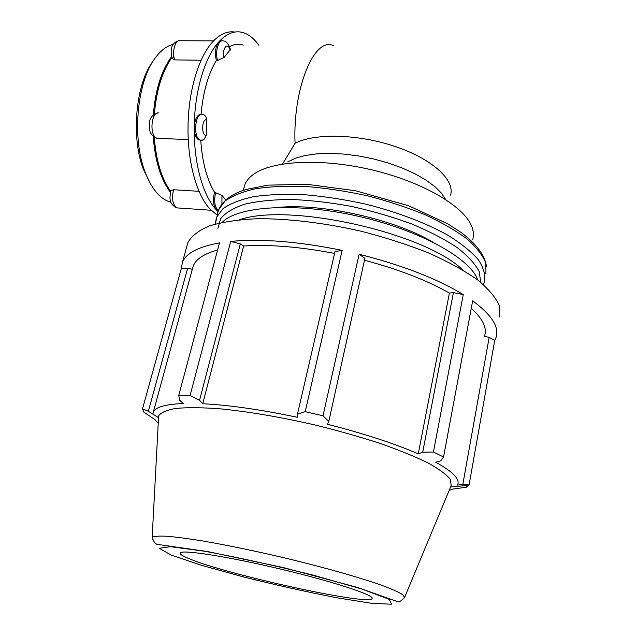 <?xml version="1.0" encoding="UTF-8"?>
<svg xmlns="http://www.w3.org/2000/svg" width="636" height="636" viewBox="0 0 636 636"><rect width="100%" height="100%" fill="white"/><g stroke="black" fill="none" stroke-linecap="round" stroke-linejoin="round"><path stroke-width="0.95" d="M484.664 335.466C487.104 327.691 482.637 318.636 471.252 308.301M489.179 337.334L462.793 484.545L469.09 484.942L494.721 340.459L489.179 337.334L484.497 336.388M494.721 340.459L496.144 337.199C499.34 326.904 491.509 314.772 472.651 300.796L443.57 456.998L440.708 460.869L435.724 462.237C452.649 471.586 459.987 479.019 457.729 484.529L457.483 485.069L462.793 484.545M364.897 258.367L359.117 254.249L323.009 415.809L328.78 421.469L364.897 258.367M453.428 292.6L422.717 452.172L433.442 452.045L463.254 294.579L453.428 292.6L449.398 293.085C426.995 280.325 398.685 269.378 364.476 260.243M463.254 294.579C436.916 278.6 402.198 265.156 359.117 254.249M217.591 250.012C203.989 253.796 195.864 259.138 193.217 266.039L153.348 412.017C155.613 407.088 165.591 404.25 183.287 403.51L179.495 400.124L178.764 395.441L219.5 242.88C198.297 246.736 185.927 253.263 182.389 262.445L181.324 268.519L142.52 408.861L148.355 411.277L187.668 268.13L181.324 268.519M192.318 269.33L187.668 268.13M193.217 266.039L192.43 268.933M342.144 250.377L335.029 251.554L297.465 414.195L305.216 411.683L342.144 250.377C298.618 241.513 261.476 238.524 230.717 241.402L190.092 395.489L199.561 400.298L240.321 243.866L230.717 241.402M334.6 253.414C299.795 246.784 269.473 244.319 243.644 246.021L240.321 243.866M297.465 414.195L297.298 417.272C260.688 409.584 229.167 405.076 202.741 403.741L199.561 400.298M243.644 246.021L202.741 403.741M449.398 293.085L418.273 453.858C394.034 443.387 363.776 433.537 327.508 424.292L328.78 421.469M422.717 452.172L418.273 453.858M153.348 412.017L152.839 414.076L148.355 411.277M158.237 423.266L154.898 419.585L143.855 412.152L142.52 408.861M499.729 316.943L499.419 305.821C495.865 297.624 488.559 288.951 477.501 279.8C464.312 270.562 447.927 261.579 428.346 252.866C407.279 244.534 384.653 237.268 360.469 231.067C323.843 222.767 287.695 218.506 257.19 218.72C238.095 219.635 222.147 222.036 209.347 225.915C198.607 230.518 191.444 236.091 187.866 242.65L186.968 245.901M200.634 140.238L200.3 140.135C192.923 138.084 194.87 112.516 202.264 114.393C204.991 114.798 206.398 116.579 206.477 119.735L206.279 135.317L203.743 139.92L201.699 140.254M199.084 140.079C196.015 138.441 194.401 134.244 194.234 127.478C194.791 119.051 197.065 114.671 201.048 114.353C203.107 91.982 208.21 73.999 216.351 60.42C214.682 52.875 215.405 46.802 218.522 42.191L221.749 40.871M217.56 60.436C214.809 51.77 218.538 38.939 223.172 40.935C226.146 40.95 228.578 43.773 230.463 49.417L223.983 57.558L217.56 60.436L216.351 60.42M218.14 210.874L216.184 209.705C213.251 205.452 212.702 199.648 214.547 192.287L221.956 195.371L225.629 199.887M201.143 60.229L174.654 59.895L171.863 58.266M171.728 57.773C162.212 71.423 156.424 90.201 154.373 114.09M154.254 137.153C156.082 160.646 161.56 178.732 170.679 191.404M172.014 58.774L173.867 56.342M157.641 113.009C152.06 114.846 149.293 118.511 149.349 124.012C149.905 129.37 148.14 134.053 156.965 138.266L158.006 138.314M170.853 190.824L173.588 189.735L199.092 191.325M217.075 215.032L210.222 209.3C196.898 195.332 187.541 162.585 188.025 127.24C188.224 91.934 198.376 57.486 212.424 42.159C219.698 34.201 227.163 30.83 234.803 32.046M282.813 163.603L295.056 143.315C292.632 87.975 314.701 35.862 333.526 45.72M229.62 46.651C234.207 44.194 238.746 43.685 243.23 45.116M214.547 192.287C206.899 179.646 202.296 162.299 200.745 140.262M217.949 211.518L216.184 209.705C202.971 195.721 193.726 162.911 194.234 127.478C194.465 92.085 204.569 57.558 218.522 42.191C226.678 33.263 234.97 30.099 243.397 32.69C249.058 34.543 254.209 38.717 258.86 45.22M445.661 199.505L441.265 192.97L434.515 186.34L425.571 179.813L414.656 173.62L402.095 167.952L388.262 163.007L373.618 158.96L358.64 155.955L343.838 154.071L329.687 153.379L316.641 153.872L305.097 155.51L295.374 158.221L287.718 161.886M449.135 490.475L452.808 489.044L466.204 487.271L469.09 484.942M466.514 485.522L466.204 487.271M404.615 597.363L451.226 485.443L450.28 479.345C446.456 474.528 439.078 469.074 428.155 463.008C415.236 456.688 399.368 450.208 380.559 443.57C360.397 437.012 338.885 430.89 316.02 425.206C280.691 417.081 248.581 411.603 219.698 408.773C202.208 407.517 187.787 407.382 176.434 408.36C167.061 409.934 161.131 412.398 158.634 415.737L158.444 419.418M443.57 456.998L433.442 452.045M323.009 415.809L305.216 411.683M190.092 395.489L178.764 395.441M432.631 241.95C394.233 219.277 322.667 203.266 278.671 207.36M189.377 558.774C226.965 574.666 369.818 606.092 372.092 598.492C374.62 595.209 333.749 581.725 281.152 569.212C228.586 556.667 182.906 549.536 180.449 552.835C179.424 553.972 182.405 555.951 189.377 558.774M472.747 239.43C474.051 234.946 473.478 230.081 471.022 224.818C461.998 205.086 421.549 181.681 372.41 170.011C323.287 158.277 274.561 160.431 254.972 173.35C249.702 176.768 246.283 180.688 244.709 185.108L243.962 187.954M477.723 279.967C470.457 258.407 419.514 229.954 357.416 216.089C295.335 202.105 237.84 206.12 222.203 222.346M462.96 270.077C424.88 232.736 289.102 202.351 239.565 219.738M170.957 202.184L168.508 201.437C158.881 197.724 151.002 187.715 144.865 171.41C131.867 137.559 137.05 81.352 155.335 57.828C160.876 50.347 166.839 45.879 173.223 44.417M153.181 60.984C135.762 83.427 130.849 136.716 143.227 168.945L150.835 184.464M170.456 192.311C160.797 179.543 155.049 160.892 153.22 136.358M153.316 114.878C155.367 89.922 161.425 70.548 171.489 56.747M203.743 139.92L200.3 140.135L201.954 140.27M206.279 135.317C201.358 136.358 201.556 118.972 206.477 119.735M223.983 57.558C221.463 48.694 228.245 40.935 230.057 50.475M215.723 192.358C213.76 200.817 214.602 206.883 218.243 210.54M221.948 203.727L221.956 195.371M174.654 59.895C171.688 51.373 175.544 38.756 180.449 40.72L213.593 40.887M188.272 139.618L156.965 138.266C149.174 136.239 151.058 111.093 158.873 112.954M178.668 208.012L176.872 207.885C172.61 204.673 171.521 198.623 173.588 189.735M450.55 195.101C455.233 180.314 432.647 159.135 395.481 146.582C358.41 133.942 314.582 132.94 295.056 143.315M483.384 284.554L484.513 281.438C485.586 274.744 483.463 267.422 478.161 259.48C470.95 251.315 460.655 243.111 447.259 234.859C425.198 222.695 396.657 211.891 365.573 204.1C344.648 199.521 324.241 196.381 304.35 194.688C285.294 193.885 268.368 194.552 253.581 196.683C240.36 199.585 230.137 203.607 222.894 208.759L216.391 217.568L215.326 224.023L218.418 210.071L224.953 201.111C232.204 195.856 242.435 191.73 255.648 188.733C270.427 186.515 287.329 185.776 306.345 186.507C326.196 188.145 346.564 191.245 367.441 195.809C388.063 201.127 407.35 207.479 425.301 214.849C441.996 222.616 455.964 230.717 467.229 239.136C476.666 247.531 482.867 255.569 485.84 263.264L485.92 273.798M217.933 228.324L220.605 218.689C225.359 212.853 233.317 208.044 244.478 204.251C257.405 201.199 272.86 199.593 290.859 199.442C309.963 200.205 330.044 202.502 351.096 206.334C372.155 210.993 392.197 216.804 411.23 223.769C429.117 231.218 444.365 239.104 456.974 247.436C467.746 255.783 475.164 263.853 479.234 271.62L480.697 282.305M217.576 213.171L218.418 210.071C223.832 198.376 235.789 192.621 245.742 189.568L267.812 185.14L307.077 184.329L355.556 190.76L408.702 205.778L448.078 224.007L461.116 232.474C476.428 243.882 484.886 255.251 486.492 266.587M158.634 415.737L152.171 537.277C153.753 542.126 155.725 544.519 158.078 544.472L207.718 551.579L283.656 567.638L357.13 587.338L396.697 601.33C398.351 602.682 400.982 601.378 404.591 597.411L402.747 594.652C398.772 592.164 391.832 589.071 381.926 585.359C359.809 577.52 323.986 567.352 285.023 557.995C255.108 550.975 227.982 545.354 203.655 541.117C188.9 538.724 176.729 537.11 167.133 536.259C159.215 535.87 154.23 536.204 152.171 537.277L152.457 539.217M163.436 545.346L165.074 546.022M171.187 555.085L159.223 548.28L170.369 546.682L205.11 551.325C238.985 557.621 275.46 565.674 314.534 575.5L362.115 589.135L389.137 599.335L391.657 604.2L372.02 603.381L336.094 597.657C306.401 591.83 275.627 584.937 243.779 576.995L201.54 565.301L171.187 555.085M217.552 210.707L218.18 210.755M172.038 58.822C170.623 51.762 169.923 43.208 178.827 40.68M170.893 190.721C169.971 196.596 167.864 203.6 176.872 207.885L211.144 210.262M450.582 486.985L468.748 485.316M158.213 417.455L148.275 411.246M187.866 242.65L182.389 262.445M244.709 185.108L243.326 190.347M143.227 168.945L144.865 171.41M170.75 201.588L168.508 201.437"/></g></svg>
